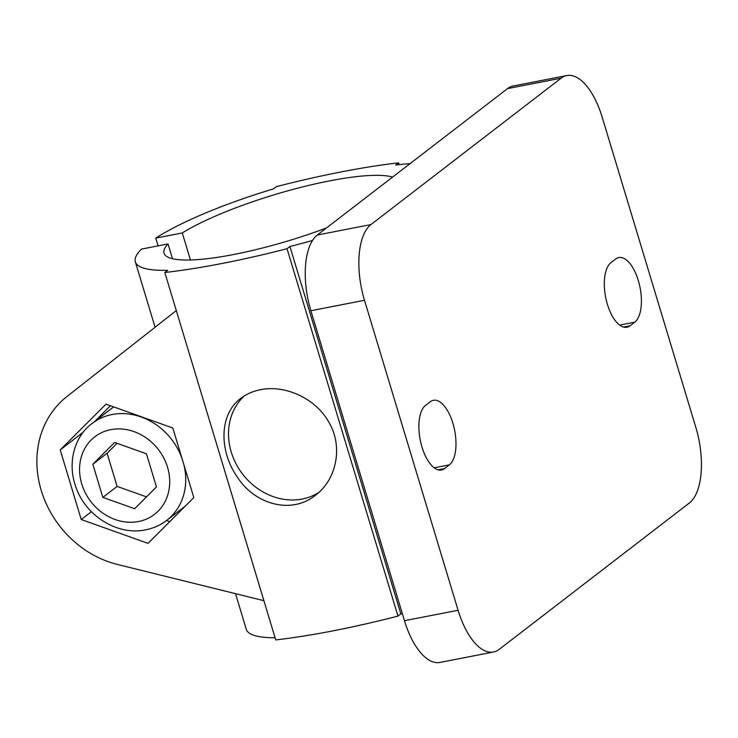 <?xml version="1.0" encoding="UTF-8"?>
<svg xmlns="http://www.w3.org/2000/svg" width="738" height="738" viewBox="0 0 738 738"><rect width="100%" height="100%" fill="white"/><g stroke="black" fill="none" stroke-linecap="round" stroke-linejoin="round"><path stroke-width="1.11" d="M318.779 492.467A61.153 53.284 52.4 0 1 302.193 499.045A61.153 53.284 52.4 0 1 237.083 465.752A61.153 53.284 52.4 0 1 244.26 395.974M260.394 389.719C252.959 391.186 246.455 394.055 240.865 398.336C219.38 413.787 218.66 450.337 237.23 476.923C255.062 504.81 291.676 514.607 315.467 495.244C336.048 480.041 343.235 447.92 329.637 423.63C316.722 398.621 285.265 384.507 260.394 389.719M117.047 443.307L107.093 453.261L117.102 486.397L146.493 496.886M117.102 486.397L102.84 497.384L134.648 508.731L156.447 486.932L146.438 453.796L114.63 442.44L92.831 464.239L107.093 453.261M102.84 497.384L92.831 464.239M94.713 421.453L110.432 405.734M169.749 521.646L166.539 520.502M60.221 449.922L106.004 404.156L172.803 427.994L193.817 497.587L148.034 543.362L81.235 519.524L60.221 449.922L83.376 432.099M81.235 519.524L91.42 511.692M493.556 651.995L439.94 662.438A61.153 27.5 -101 0 1 404.479 620.713L310.882 310.726A61.153 27.5 -101 0 1 317.322 235.016L507.504 88.625A61.153 27.5 -101 0 1 513.141 86.005L566.747 75.562A61.153 27.5 -101 0 1 602.217 117.287L695.805 427.274A61.153 27.5 -101 0 1 689.366 502.984L499.192 649.375A61.153 27.5 -101 0 1 493.556 651.995A61.153 27.5 -101 0 1 458.086 610.271L364.489 300.283A61.153 27.5 -101 0 1 370.937 224.573L561.111 78.182A61.153 27.5 -101 0 1 566.747 75.562M449.35 464.894L444.59 468.547A33.634 15.129 -101 0 1 441.49 469.986A33.634 15.129 -101 0 1 421.011 443.492A33.634 15.129 -101 0 1 425.531 405.402L430.282 401.74A33.634 15.129 -101 0 1 433.381 400.3A33.634 15.129 -101 0 1 453.861 426.795A33.634 15.129 -101 0 1 449.35 464.894L434.23 467.837M634.772 322.155L630.021 325.809A33.634 15.129 -101 0 1 626.913 327.248A33.634 15.129 -101 0 1 606.433 300.753A33.634 15.129 -101 0 1 610.953 262.663L615.704 259.01A33.634 15.129 -101 0 1 618.804 257.571A33.634 15.129 -101 0 1 639.283 284.056A33.634 15.129 -101 0 1 634.772 322.155L619.652 325.098M392.588 177.083A122.914 24.086 -16.8 0 0 294.711 188.956A122.914 24.086 -16.8 0 0 182.286 232.95L155.773 238.116L158.117 245.855M182.286 232.95L190.441 259.979M155.081 327.238L135.349 261.87A152.877 29.954 -16.8 0 1 141.512 249.093L168.015 243.927A122.914 24.086 -16.8 0 0 164.03 253.208A122.914 24.086 -16.8 0 0 326.519 227.941M168.015 243.927L172.489 258.724M263.89 600.686L117.388 564.441A97.84 85.257 52.4 0 1 41.245 490.466A97.84 85.257 52.4 0 1 66.743 396.693L176.299 310.569M135.349 261.87A152.877 29.954 -16.8 0 0 167.692 270.302L164.814 272.516A262.949 51.522 -16.8 0 0 287.036 248.706L289.923 246.492A152.877 29.954 -16.8 0 0 312.525 240.44M410.125 163.587A152.877 29.954 -16.8 0 0 395.706 165.054L398.585 162.84A262.949 51.522 -16.8 0 0 276.353 186.649L273.475 188.873A152.877 29.954 -16.8 0 0 155.773 238.116M164.814 272.516L275.735 639.92A262.949 51.522 -16.8 0 0 397.966 616.101L400.845 613.887A152.877 29.954 -16.8 0 0 402.302 613.518M235.523 593.666L246.271 629.265A152.877 29.954 -16.8 0 0 275.08 637.752M398.585 162.84L399.129 164.648M289.923 246.492L400.845 613.887M287.036 248.706L397.966 616.101M113.643 406.887L92.093 423.474A61.153 53.284 52.4 0 1 181.935 458.243M183.9 464.755A61.153 53.284 52.4 0 1 166.696 520.382L185.469 505.936M138.504 521.517A48.92 42.629 52.4 0 1 80.562 459.857A48.92 42.629 52.4 0 1 154.851 445.392A48.92 42.629 52.4 0 1 138.504 521.517M438.077 469.82L444.59 468.547M623.499 327.082L630.021 325.809M507.504 88.625L561.111 78.182M317.322 235.016L370.937 224.573M310.882 310.726L364.489 300.283M404.479 620.713L458.086 610.271M92.093 423.474C74.372 436.269 66.328 463.925 76.798 489.488C87.388 517.08 118.449 535.696 145.598 529.856C153.421 528.316 160.45 525.161 166.696 520.382"/></g></svg>
